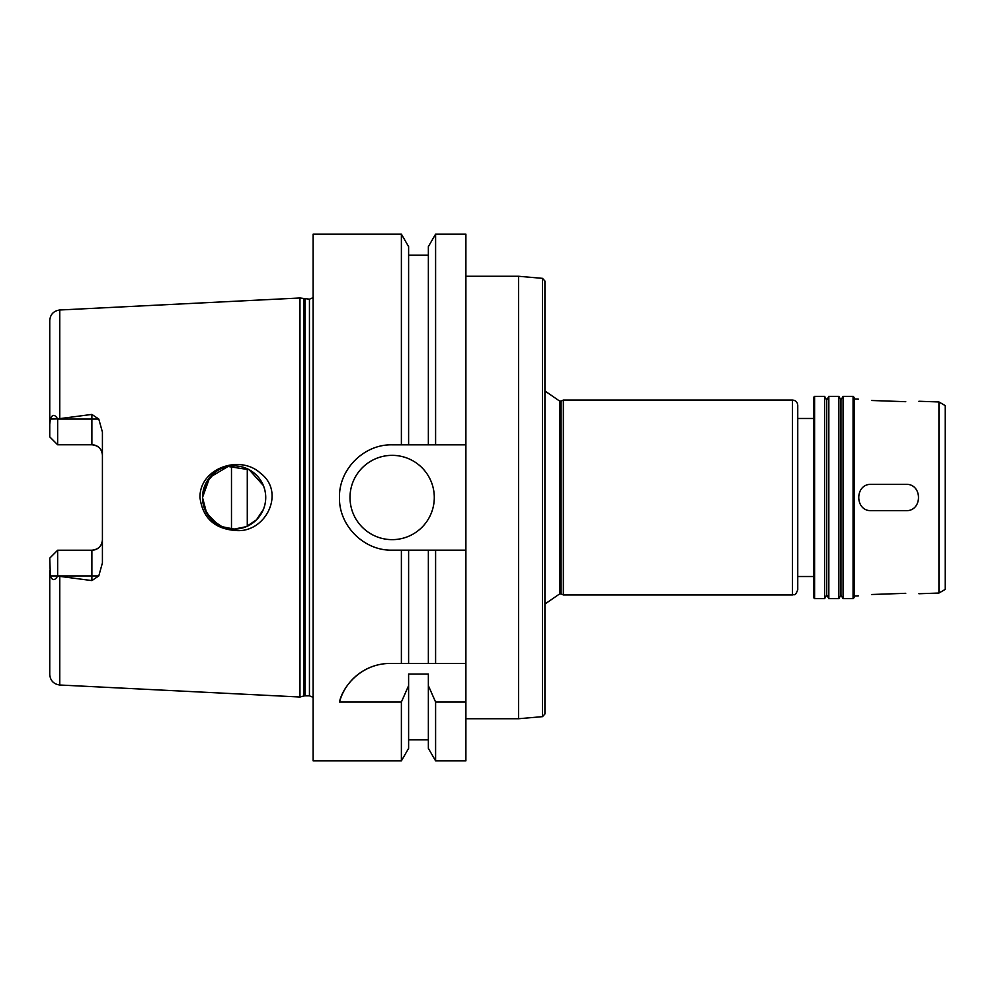 <?xml version="1.0" encoding="UTF-8"?>
<svg xmlns="http://www.w3.org/2000/svg" width="995" height="995" viewBox="0 0 995 995"><rect width="100%" height="100%" fill="white"/><g stroke="black" fill="none" stroke-linecap="round" stroke-linejoin="round"><path stroke-width="1.49" d="M905.748 401.694C922.726 401.308 922.726 401.308 905.748 401.694C922.726 401.308 922.726 401.308 905.748 401.694L871.508 400.487C854.518 398.933 854.518 398.933 871.508 400.487C854.518 398.933 854.518 398.933 871.508 400.487M905.748 593.306C922.726 593.692 922.726 593.692 905.748 593.306C922.726 593.692 922.726 593.692 905.748 593.306L871.508 594.512C854.518 596.067 854.518 596.067 871.508 594.512C854.518 596.067 854.518 596.067 871.508 594.512M905.748 484.329C922.726 483.52 922.726 511.48 905.748 510.671L871.508 510.671C854.518 511.48 854.518 483.52 871.508 484.329L905.748 484.329M544.912 390.973L559.663 401.097L561.08 401.097L561.08 593.903L563.344 594.948L792.493 594.948C793.91 593.965 795.117 596.988 797.754 589.687L797.754 576.515L813.562 576.515M561.08 401.097L563.344 400.052L563.344 594.948M563.344 400.052L792.493 400.052C795.689 400.363 797.443 402.117 797.754 405.313L797.754 589.687M797.754 418.485L813.562 418.485M814.606 396.358L813.562 397.415L813.562 597.585L814.606 598.642L824.619 598.642L824.619 396.358L814.606 396.358L814.606 598.642M824.619 396.358L826.733 400.015L826.733 594.985L824.619 598.642M828.835 396.358L828.835 598.642L838.847 598.642L838.847 396.358L828.835 396.358L826.733 400.015M838.847 396.358L840.949 400.015L840.949 594.985L838.847 598.642M843.063 396.358L843.063 598.642L853.063 598.642L853.063 396.358L843.063 396.358L840.949 400.015M853.063 396.358L854.12 397.415L854.12 597.585L853.063 598.642M938.932 593.045L945.25 589.388L945.25 405.612L938.932 401.955L938.932 593.045L918.907 593.741M938.932 401.955L918.907 401.259M858.337 399.144L854.12 398.995M465.896 276.262L518.569 276.262L518.569 718.738L465.896 718.738M542.499 278.351L542.499 716.649L544.912 714.024L544.912 280.976L542.499 278.351L518.569 276.262M544.912 714.024L544.912 613.393M235.641 530.497C214.534 528.93 202.644 517.922 199.97 497.5C199.473 468.197 240.006 454.155 260.503 473.247C285.963 492.115 265.727 533.432 235.641 530.497M217.768 524.539L206.649 513.121L202.507 497.5A31.604 31.604 0 0 0 249.919 524.875A31.604 31.604 0 0 0 249.919 470.125A31.604 31.604 0 0 0 202.507 497.5L204.92 509.614L211.773 519.85L222.009 526.691L234.124 529.104L246.225 526.691L256.461 519.85L263.376 509.465C266.498 501.492 266.498 493.508 263.376 485.535L249.173 469.715L228.104 466.481L209.771 477.351L202.507 497.5L206.064 482.948L215.728 471.804M49.75 558.133L57.648 550.235L55.023 552.859L57.648 550.235L57.648 576.093C54.737 580.806 52.312 580.757 50.359 575.931L49.75 558.133L57.648 550.235L91.888 550.235A10.535 10.535 0 0 0 102.423 539.688C101.913 545.981 98.406 549.501 91.888 550.235L91.888 580.582L57.648 576.093M57.648 444.765L55.023 442.141L57.648 444.765L91.888 444.765C98.406 445.499 101.913 449.019 102.423 455.312A10.535 10.535 0 0 0 91.888 444.765L91.888 419.069L57.648 419.069L57.648 444.765L49.75 436.867L57.648 444.765M313.126 297.667L309.445 299.172L299.968 297.99L59.762 309.992C53.643 310.863 50.297 314.37 49.75 320.514L49.75 424.38L50.359 419.069C52.312 414.243 54.737 414.194 57.648 418.907L91.888 414.417L91.888 419.069L98.791 419.069L91.888 414.417M49.75 570.62L49.75 674.486C50.297 680.63 53.643 684.137 59.762 685.008L299.968 697.01L299.968 297.99M57.648 418.907L50.359 419.069M49.75 436.867L49.75 424.38M91.888 580.582L98.791 575.931L102.423 562.909L102.423 432.091L98.791 419.069M465.896 663.429L465.896 702.047L435.599 702.047L428.36 685.642L428.36 674.088L408.609 674.088L408.609 685.642L401.383 702.047L339.469 702.047C342.69 686.55 361.085 663.503 390.239 663.429L465.896 663.429L465.896 550.173L435.599 550.173L435.599 663.429M377.926 664.884A52.673 52.673 0 0 0 339.469 702.047M435.599 702.047L435.599 760.876L465.896 760.876L465.896 702.047M435.599 550.173L428.36 550.173L428.36 663.429M428.36 685.642L428.36 748.364L435.599 760.876M428.36 550.173L408.609 550.173L408.609 663.429M408.609 685.642L408.609 748.364L401.383 760.876L401.383 702.047M408.609 550.173L401.383 550.173L401.383 663.429M401.383 550.173L392.142 550.173C363.959 550.844 338.797 525.696 339.469 497.5C338.797 469.304 363.959 444.156 392.142 444.827L465.896 444.827L465.896 550.173M401.383 760.876L313.126 760.876L313.126 234.124L401.383 234.124L401.383 444.827M434.293 497.5A42.138 42.138 0 0 1 371.073 533.992A42.138 42.138 0 0 1 371.073 461.008A42.138 42.138 0 0 1 434.293 497.5M428.36 444.827L428.36 246.636L435.599 234.124L465.896 234.124L465.896 444.827M231.487 466.008L231.487 528.992M247.282 468.769L247.282 526.231M401.383 234.124L408.609 246.636L408.609 444.827M435.599 234.124L435.599 444.827M559.663 401.097L559.663 593.903L561.08 593.903M792.493 400.052L792.493 594.948M59.762 309.992L59.762 418.149M50.359 575.931L98.791 575.931M59.762 576.851L59.762 685.008M91.888 550.235A10.535 10.535 0 0 0 102.423 539.688M303.711 298.998L303.711 696.002L299.968 697.01M305.079 299.172L305.079 695.828L303.711 696.002M309.445 299.172L309.445 695.828L313.126 697.333M826.733 594.985L828.835 598.642M840.949 594.985L843.063 598.642M858.337 595.856L854.12 596.005M542.499 716.649L518.569 718.738M559.663 593.903L544.912 604.027M408.609 739.807L428.36 739.807M305.079 695.828L309.445 695.828M408.609 255.193L428.36 255.193"/></g></svg>

